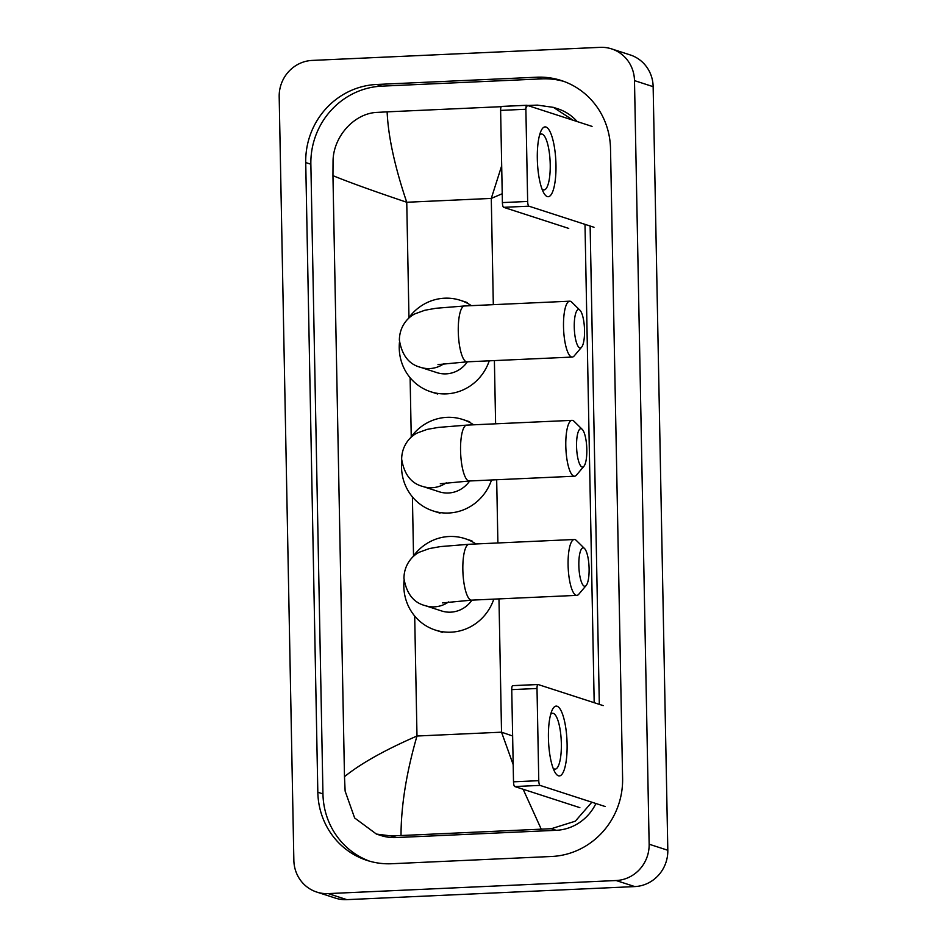 <?xml version="1.0" encoding="UTF-8"?>
<svg xmlns="http://www.w3.org/2000/svg" width="947" height="947" viewBox="0 0 947 947"><rect width="100%" height="100%" fill="white"/><g stroke="black" fill="none" stroke-linecap="round" stroke-linejoin="round"><path stroke-width="1.42" d="M537.316 158.765A34.956 9.233 -92.6 0 1 540.879 131.254A34.956 9.233 -92.6 0 1 550.432 132.509A34.956 9.233 -92.6 0 1 555.972 164.825A34.956 9.233 -92.6 0 1 543.661 192.738A34.956 9.233 -92.6 0 1 537.316 158.765M541.98 188.962A27.96 7.387 87.4 0 0 544.028 189.909A27.96 7.387 87.4 0 0 550.219 164.387A27.96 7.387 87.4 0 0 541.483 134.036A27.96 7.387 87.4 0 0 539.541 135.161M592.053 126.389L526.97 105.283A4.368 1.148 87.4 0 0 526.852 105.271A4.368 1.148 87.4 0 0 525.881 109.26L500.62 110.397A4.368 1.148 -92.6 0 1 501.59 106.419A4.368 1.148 -92.6 0 1 501.709 106.431L526.733 105.295M527.657 201.451A4.368 1.148 87.4 0 0 528.9 206.174L503.638 207.322A4.368 1.148 -92.6 0 1 502.395 202.587L527.657 201.451L525.881 109.26M593.994 227.268L528.9 206.174M502.395 202.587L500.62 110.397M503.638 207.322L568.733 228.416M574.261 327.082A19.224 5.078 87.4 0 0 581.624 347.158A19.224 5.078 87.4 0 0 584.536 330.408A19.224 5.078 87.4 0 0 579.955 310.214A19.224 5.078 87.4 0 0 574.261 327.082M581.624 347.158L574.213 355.906A27.96 7.387 -92.6 0 1 572.248 357.066A27.96 7.387 -92.6 0 1 563.512 326.703A27.96 7.387 -92.6 0 1 569.715 301.193A27.96 7.387 -92.6 0 1 571.775 302.176L579.955 310.214M437.999 364.607L467.001 361.837A27.96 7.387 87.4 0 1 458.277 331.486A27.96 7.387 87.4 0 1 464.468 305.976L435.975 308.272L424.86 310.249L415.26 313.729C409.933 315.967 399.598 324.572 399.362 339.985C401.907 355.255 408.986 364.37 420.598 367.329L436.922 372.633A27.96 26.836 -72 0 0 446.084 373.864A27.96 26.836 -72 0 0 467.38 361.825M489.244 360.831A48.06 46.131 108 0 1 446.463 393.869A48.06 46.131 108 0 1 430.731 391.75A48.06 46.131 108 0 1 399.48 342.187M407.944 319.032A48.06 46.131 108 0 1 444.628 298.198A48.06 46.131 108 0 1 460.372 300.317A48.06 46.131 108 0 1 471.381 305.656M576.557 446.238A19.224 5.078 87.4 0 0 583.908 466.303A19.224 5.078 87.4 0 0 586.82 449.565A19.224 5.078 87.4 0 0 582.239 429.358A19.224 5.078 87.4 0 0 576.557 446.238M583.908 466.303L576.51 475.051A27.96 7.387 -92.6 0 1 574.533 476.211A27.96 7.387 -92.6 0 1 565.797 445.859A27.96 7.387 -92.6 0 1 572 420.35A27.96 7.387 -92.6 0 1 574.071 421.32L582.239 429.358M440.296 483.751L469.298 480.993A27.96 7.387 87.4 0 1 460.562 450.63A27.96 7.387 87.4 0 1 466.753 425.12L438.26 427.428L427.144 429.393L417.544 432.874C412.217 435.123 401.883 443.717 401.646 459.141C404.191 474.4 411.27 483.515 422.883 486.486L439.219 491.777A27.96 26.836 -72 0 0 448.369 493.008A27.96 26.836 -72 0 0 469.665 480.969M491.529 479.975A48.06 46.131 108 0 1 448.76 513.014A48.06 46.131 108 0 1 433.016 510.895A48.06 46.131 108 0 1 401.777 461.343M410.229 438.177A48.06 46.131 108 0 1 446.913 417.343A48.06 46.131 108 0 1 462.657 419.462A48.06 46.131 108 0 1 473.666 424.812M578.842 565.383A19.224 5.078 87.4 0 0 586.205 585.459A19.224 5.078 87.4 0 0 589.105 568.709A19.224 5.078 87.4 0 0 584.524 548.514A19.224 5.078 87.4 0 0 578.842 565.383M586.205 585.459L578.795 594.207A27.96 7.387 -92.6 0 1 576.818 595.367A27.96 7.387 -92.6 0 1 568.093 565.004A27.96 7.387 -92.6 0 1 574.284 539.494A27.96 7.387 -92.6 0 1 576.356 540.477L584.524 548.514M442.58 602.908L471.582 600.138A27.96 7.387 87.4 0 1 462.846 569.786A27.96 7.387 87.4 0 1 469.049 544.276L440.544 546.573L429.429 548.55L419.829 552.03C414.502 554.267 404.168 562.873 403.931 578.286C406.476 593.556 413.555 602.671 425.167 605.63L441.503 610.933A27.96 26.836 -72 0 0 450.654 612.164A27.96 26.836 -72 0 0 471.949 600.126M493.813 599.131A48.06 46.131 108 0 1 451.044 632.17A48.06 46.131 108 0 1 435.3 630.051A48.06 46.131 108 0 1 404.061 580.487M412.513 557.333A48.06 46.131 108 0 1 449.209 536.499A48.06 46.131 108 0 1 464.941 538.618A48.06 46.131 108 0 1 475.962 543.957M548.431 737.997A34.956 9.233 -92.6 0 1 551.994 710.475A34.956 9.233 -92.6 0 1 561.559 711.73A34.956 9.233 -92.6 0 1 567.099 744.046A34.956 9.233 -92.6 0 1 554.788 771.959A34.956 9.233 -92.6 0 1 548.431 737.997M553.107 768.183A27.96 7.387 87.4 0 0 555.143 769.13A27.96 7.387 87.4 0 0 561.346 743.62A27.96 7.387 87.4 0 0 552.61 713.269A27.96 7.387 87.4 0 0 550.669 714.393M603.18 705.61L538.085 684.515A4.368 1.148 87.4 0 0 537.967 684.492A4.368 1.148 87.4 0 0 537.008 688.481L511.747 689.629A4.368 1.148 -92.6 0 1 512.718 685.64A4.368 1.148 -92.6 0 1 512.824 685.664L537.86 684.527M538.772 780.671A4.368 1.148 87.4 0 0 540.027 785.394L514.766 786.543A4.368 1.148 -92.6 0 1 513.511 781.82L538.772 780.671L537.008 688.481M605.109 806.501L540.027 785.394M513.511 781.82L511.747 689.629M514.766 786.543L579.86 807.649M611.584 48.889L630.252 54.938A34.956 33.547 108 0 1 653.146 86.662L667.813 850.264A34.956 33.547 108 0 1 634.798 886.581L346.862 899.65A34.956 33.547 108 0 1 335.416 898.111L316.748 892.062A34.956 33.547 108 0 1 293.854 860.338L279.187 96.736A34.956 33.547 108 0 1 312.202 60.419L600.138 47.35A34.956 33.547 108 0 1 611.584 48.889A34.956 33.547 108 0 1 634.49 80.613L649.145 844.215A34.956 33.547 108 0 1 616.142 880.532L328.195 893.601A34.956 33.547 108 0 1 316.748 892.062M536.677 77.216L376.705 84.472A75.144 72.126 -72 0 0 305.727 162.553L317.825 792.225A75.144 72.126 -72 0 0 367.057 860.421A75.144 72.126 -72 0 0 391.667 863.735L551.639 856.479A75.144 72.126 -72 0 0 622.605 778.398L610.519 148.726A75.144 72.126 -72 0 0 561.287 80.519A75.144 72.126 -72 0 0 536.677 77.216L541.802 78.873L381.83 86.141A75.144 72.126 -72 0 0 310.865 164.222L322.951 793.894A75.144 72.126 -72 0 0 369.638 861.202M563.832 81.406A75.144 72.126 -72 0 0 541.802 78.873M599.321 704.367L590.135 226.025M591.839 802.204L575.314 821.191L551.308 828.708L391.336 835.976L376.421 834.07L380.812 835.491A47.184 45.29 -72 0 0 396.26 837.562L556.232 830.306A47.184 45.29 -72 0 0 595.923 803.518M577.197 121.571A47.184 45.29 -72 0 0 557.795 108.787L553.403 107.366L573.16 120.257M525.384 109.272L527.313 105.496L537.423 105.117L553.403 107.366M584.997 224.356L594.183 702.698M376.421 834.07L354.64 817.971L345.134 791.124L344.483 776.67C360.783 763.507 384.956 749.953 416.988 736.02C406.429 772.468 401.102 805.613 401.019 835.455M501.223 106.68L387.122 111.853C388.234 136.628 394.769 166.767 406.748 202.256C374.231 191.33 349.632 182.463 332.953 175.669L344.483 776.67M332.953 175.669L333.048 161.452C333.048 136.972 354.131 113.024 377.451 112.373L387.122 111.853M513.179 764.608L501.531 732.185L512.635 735.985M502.218 193.733L491.28 198.42L501.685 165.761M541.211 829.099L523.146 789.265M420.598 367.329A27.96 26.836 -72 0 0 429.749 368.561A27.96 26.836 -72 0 0 444.048 363.624M422.883 486.486A27.96 26.836 -72 0 0 432.045 487.717A27.96 26.836 -72 0 0 446.333 482.769M425.167 605.63A27.96 26.836 -72 0 0 434.33 606.861A27.96 26.836 -72 0 0 448.618 601.925M493.316 304.662L491.28 198.42L406.748 202.256L408.962 317.588M498.974 598.895L501.531 732.185L416.988 736.02L414.691 616.035M413.531 555.889L412.407 496.879M411.247 436.745L410.11 377.735M497.897 542.962L496.678 479.75M495.612 423.806L494.393 360.594M328.195 893.601L346.862 899.65M616.142 880.532L634.798 886.581M649.145 844.215L667.813 850.264M634.49 80.613L653.146 86.662M322.951 793.894L317.825 792.225M310.865 164.222L305.727 162.553M381.83 86.141L376.705 84.472M556.232 830.306L551.308 828.708M396.26 837.562L391.336 835.976M526.852 105.271L501.59 106.419M467.001 361.837L572.248 357.066M430.731 391.75L437.727 394.011M460.372 300.317L467.368 302.578M464.468 305.976L569.715 301.193M469.298 480.993L574.533 476.211M433.016 510.895L440.012 513.167M462.657 419.462L469.653 421.735M466.753 425.12L572 420.35M471.582 600.138L576.818 595.367M435.3 630.051L442.296 632.312M464.941 538.618L471.949 540.879M469.049 544.276L574.284 539.494M537.967 684.492L512.718 685.64"/></g></svg>
